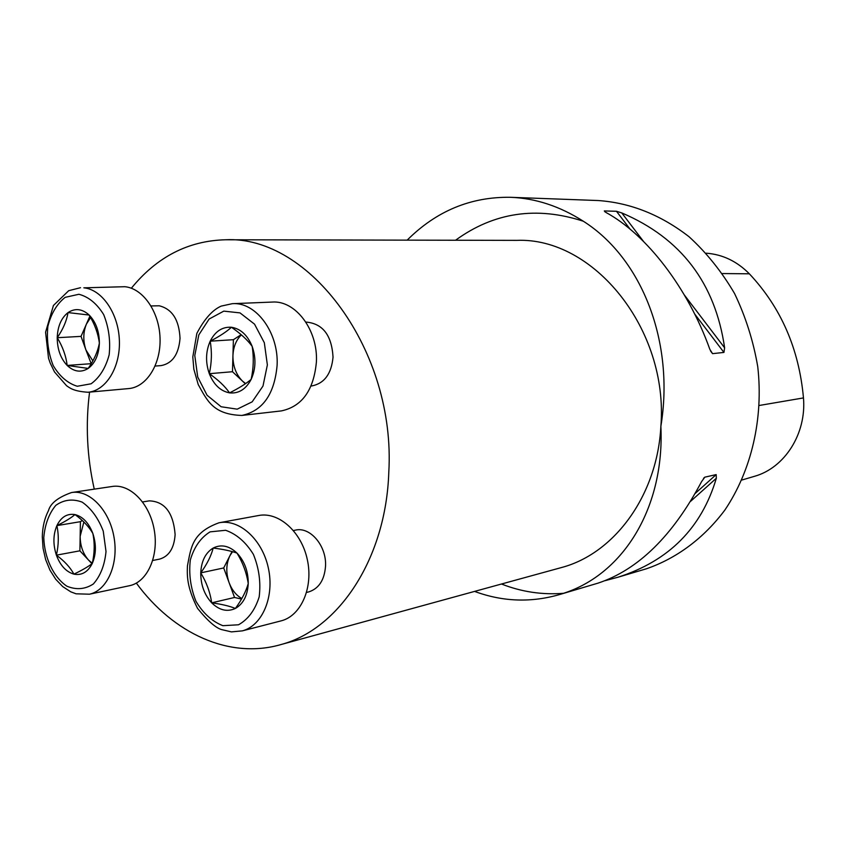 <?xml version="1.0" encoding="UTF-8"?>
<svg xmlns="http://www.w3.org/2000/svg" width="846" height="846" viewBox="0 0 846 846"><rect width="100%" height="100%" fill="white"/><g stroke="black" fill="none" stroke-linecap="round" stroke-linejoin="round"><path stroke-width="1.27" d="M142.614 501.942L149.256 500.864C164.706 501.424 173.324 512.644 175.122 534.513C174.181 548.145 169.01 556.34 159.619 559.111L152.766 560.475M305.903 322.157L306.506 322.115C322.897 323.743 331.738 335.407 333.038 357.107C331.452 373.795 324.409 383.397 311.888 385.935L311.085 386.009M136.343 583.116C173.271 633.538 229.541 659.637 281.2 644.493C338.971 629.117 385.988 558.423 388.79 472.364C396.044 350.826 309.499 235.262 225.544 239.767C188.267 240.729 156.87 256.888 131.352 288.232M89.57 392.11C85.435 424.375 86.99 456.724 94.255 489.147M293.456 530.527L295.307 530.156C310.101 526.328 326.768 545.934 325.53 566.186C324.452 580.007 318.889 588.562 308.843 591.872L308.42 591.967M151.043 305.945L159.238 305.787C172.203 309.023 179.13 319.873 180.029 338.347C178.707 354.368 172.404 363.452 161.131 365.599L155.135 366.064M407.159 240.148C436.367 210.992 470.778 196.716 510.424 197.298C535.433 198.218 559.745 206.191 583.338 221.229C642.431 258.717 674.643 342.736 660.874 426.299C664.713 506.68 624.158 573.789 563.584 593.289L560.602 594.252C531.637 602.838 502.958 601.887 474.564 591.407M510.424 197.298L598.355 200.544C630.651 202.85 660.895 214.916 689.099 236.774C706.674 252.859 721.828 271.788 734.571 293.551C745.612 316.573 753.342 340.959 757.752 366.709C763.631 418.622 751.375 470.778 724.832 510.106C703.724 538.31 676.567 558.381 646.492 568.755L643.436 569.665M712.554 353.649L709.847 349.335C687.883 287.947 646.545 234.501 606.022 212.494L604.308 210.94L616.48 211.289L621.768 212.917C680.967 238.117 715.24 283.093 724.62 347.822L723.943 352.422L712.554 353.649L710.45 350.868M595.415 583.92L598.101 583.116C638.191 569.76 672.686 535.93 701.577 481.638L704.813 477.165L716.181 474.595L716.329 478.265C701.63 527.967 668.848 560.961 617.971 577.226L605.08 580.673M741.9 480.02L754.442 476.33C784.644 467.944 806.598 433.702 803.467 397.916C799.026 348.869 780.985 307.51 749.355 273.808C736.929 261.266 722.558 254.403 706.251 253.197M252.14 346.31C247.497 335.09 240.602 328.745 231.444 327.265C222.297 326.672 215.212 331.315 210.189 341.181C205.684 351.502 205.388 362.342 209.3 373.689C213.742 384.729 220.499 391.116 229.562 392.872C238.688 393.771 245.879 389.287 251.135 379.41C255.841 368.972 256.179 357.932 252.14 346.31C247.339 339.785 240.433 333.43 231.444 327.265C226.442 331.822 219.357 336.465 210.189 341.181C212.039 351.851 211.743 362.691 209.3 373.689C218.152 379.833 224.899 386.22 229.562 392.872C238.815 388.229 246.006 383.735 251.135 379.41C253.599 368.2 253.927 357.16 252.14 346.31M241.882 415.439L281.401 410.902C302.107 406.45 313.781 390.122 316.404 361.919C318.128 330.109 295.54 300.129 272.148 302.075L232.28 303.682C255.883 301.684 278.778 332.51 277.118 365.197C274.516 394.162 262.778 410.913 241.882 415.439C213.287 414.529 207.376 400.993 198.218 384.528L193.84 369.194L192.803 356.949L196.843 333.398C204.362 319.037 212.473 309.932 221.187 306.104L232.28 303.682M241.364 334.868C236.15 339.955 233.337 346.913 232.936 355.722L233.401 339.701L241.142 334.678M245.351 383.777L232.481 371.722L232.936 355.722C232.904 366.202 236.087 374.672 242.506 381.112L245.647 383.576M232.481 371.722L209.3 373.689M233.401 339.701L210.189 341.181M235.378 608.454C243.257 603.907 247.54 595.605 248.248 583.55C248.29 571.336 244.536 561.184 237.007 553.104C229.15 545.733 221.218 544.052 213.203 548.039C205.504 552.776 201.359 561.057 200.745 572.858C200.724 584.776 204.372 594.77 211.68 602.838C219.336 610.304 227.236 612.176 235.378 608.454C241.745 599.719 246.038 591.417 248.248 583.55C246.609 572.922 242.865 562.77 237.007 553.104C231.127 550.979 223.196 549.287 213.203 548.039C211.162 555.917 207.006 564.197 200.745 572.858C206.509 582.334 210.157 592.327 211.68 602.838C221.631 604.192 229.53 606.064 235.378 608.454M280.629 620.985L281.369 620.795C301.261 615.645 313.528 587.198 307.267 559.365C301.271 531.468 278.44 511.396 258.421 515.552L219.516 522.691M232.544 551.677L229.89 555.748L232.037 551.539M241.512 599.084L234.543 597.466L223.704 567.952L229.89 555.748C226.062 563.954 225.808 572.932 229.107 582.683C231.931 590.053 236.171 595.33 241.84 598.513M234.543 597.466L211.68 602.838M223.704 567.952L200.745 572.858M56.396 555.166C60.299 565.551 66.136 571.875 73.919 574.138C81.745 575.64 87.868 572.086 92.267 563.489C96.201 554.352 96.402 544.338 92.849 533.466C88.788 522.913 82.834 516.61 74.977 514.569C67.141 513.332 61.113 517.012 56.883 525.62C53.108 534.672 52.949 544.528 56.396 555.166C64.37 561.025 70.218 567.349 73.919 574.138C82.157 570.193 88.27 566.651 92.267 563.489C94.625 553.136 94.815 543.132 92.849 533.466C89.031 526.751 83.077 520.459 74.977 514.569C71.085 517.921 65.047 521.612 56.883 525.62C58.892 535.137 58.734 544.983 56.396 555.166L79.894 550.82L80.423 521.675L82.305 520.533M129.216 585.76L129.702 585.665C147.405 581.963 159.006 556.023 154.194 529.691C149.615 503.317 129.903 483.436 112.127 486.482L71.55 492.541C89.412 489.464 109.303 509.905 113.967 536.946C118.874 563.944 107.273 590.487 89.475 594.199L76.055 593.807L70.8 591.84L62.752 586.627L55.72 579.256L49.946 570.119L45.663 559.64L43.072 548.367L42.3 536.85C42.49 527.069 44.542 518.323 48.476 510.614C50.496 503.285 58.184 497.258 71.55 492.541M83.87 522.014L80.159 536.258C80.211 545.818 83.014 553.77 88.587 560.126L79.894 550.82M91.96 563.743L88.587 560.126L92.309 563.309M80.423 521.675L56.883 525.62M68.05 312.586C61.272 317.927 57.665 326.302 57.221 337.713C57.295 349.187 60.605 358.429 67.151 365.44C73.993 371.838 81.005 372.832 88.185 368.422C95.122 363.241 98.845 354.823 99.373 343.169C99.31 331.431 95.905 322.062 89.179 315.05C82.168 308.769 75.125 307.944 68.05 312.586C66.633 320.909 63.027 329.284 57.221 337.713C62.731 346.775 66.041 356.018 67.151 365.44L88.185 368.422C94.086 359.92 97.819 351.502 99.373 343.169C98.168 333.662 94.773 324.293 89.179 315.05L68.05 312.586M88.069 392.248L128.804 388.568C146.654 387.077 161.11 364.097 160.031 337.861C159.164 311.635 142.932 288.349 124.859 286.709L83.839 287.82C102.028 289.501 118.429 313.401 119.371 340.304C120.513 367.206 106.025 390.746 88.069 392.248C73.496 391.36 69.71 387.88 66.57 385.723L54.504 371.944L50.189 363.019L48.518 358.186L45.578 332.192L53.435 305.469L68.716 290.686L80.529 287.693M91.22 363.748L85.954 350.022L92.859 360.893M90.628 317.525L86.44 324.029L89.856 316.203M85.954 350.022L81.036 336.38L86.44 324.029C83.098 332.298 82.94 340.97 85.954 350.022M81.036 336.38L57.221 337.713M90.892 363.706L67.151 365.44M281.2 644.493L561.998 567.402C614.682 553.242 657.363 495.206 660.874 426.299C668.731 329.115 593.437 237.07 516.747 240.37L225.544 239.767M749.355 273.808L722.442 273.554M803.467 397.916L759.37 405.456M724.62 347.822L684.403 295.064M643.446 241.343L621.768 212.917M723.943 352.422L694.651 313.961M630.069 229.139L616.48 211.289M605.059 211.934L604.308 210.94M703.565 478.286L704.813 477.165M695.296 493.366L716.181 474.595M690.632 501.308L716.329 478.265M563.584 593.289C542.328 595.002 521.622 591.914 501.488 584.015M455.55 240.243C493.895 212.357 536.491 206.012 583.338 221.229M267.368 364.912L264.333 342.746L254.53 324.145L240.01 312.893L223.799 311.127L209.131 319.037L198.821 334.889L194.781 355.521L197.71 376.999L207.069 395.241L221.113 406.746L237.197 409.168L252.171 401.839L262.99 386.051L267.368 364.912M222.889 625.691L238.53 624.782C248.195 619.335 255.08 610.019 259.183 596.853C260.97 582.386 259.035 568.216 253.377 554.342C245.795 542.106 236.552 534.09 225.628 530.283L210.083 531.859C200.703 537.665 194.115 547.045 190.318 559.978C188.69 574.022 190.572 587.79 195.955 601.284C203.167 613.35 212.145 621.482 222.889 625.691M218.945 522.796C239.111 518.598 262.218 539.272 268.33 567.941C274.717 596.536 262.387 625.691 242.326 630.873L231.434 631.888L221.303 629.519C215.254 627.542 207.333 620.467 197.509 608.316C186.617 586.68 187.103 575.608 187.431 565.932C191.08 547.341 191.979 532.694 218.945 522.796M43.781 537.517C44.383 557.895 53.372 577.004 66.792 586.151C76.193 590.085 85.044 589.366 93.346 583.983C100.463 575.936 104.682 565.117 106.014 551.529L103.244 531.151C98.295 518.196 91.273 508.531 82.199 502.143C72.671 498.58 63.873 499.658 55.794 505.369C48.983 513.564 44.975 524.277 43.781 537.517M78.911 294.271L65.153 297.348C56.894 303.873 51.13 313.559 47.862 326.387C46.53 340.06 48.307 353.12 53.192 365.557C59.696 376.417 67.712 383.323 77.272 386.262L91.114 383.788C99.617 377.559 105.634 367.915 109.155 354.844C110.615 340.758 108.785 327.339 103.667 314.585C96.867 303.598 88.608 296.83 78.911 294.271M560.602 594.252L598.101 583.116M617.971 577.226L646.492 568.755M308.843 591.872L306.612 592.412M281.369 620.795L242.326 630.873M129.702 585.665L89.475 594.199"/></g></svg>
